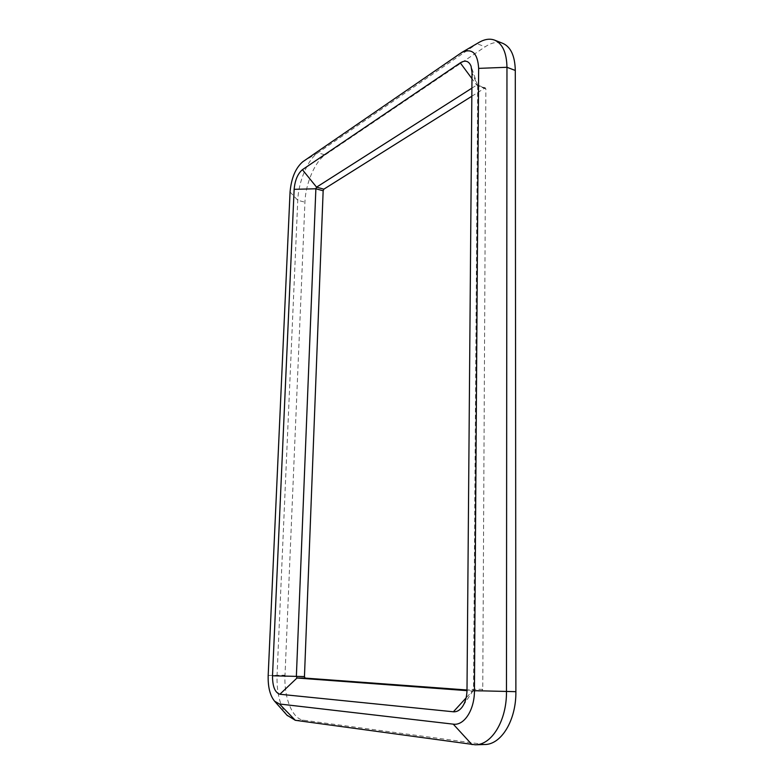 <?xml version="1.0" encoding="UTF-8"?>
<svg xmlns="http://www.w3.org/2000/svg" width="784" height="784" viewBox="0 0 784 784"><rect width="100%" height="100%" fill="white"/><g stroke="black" fill="none" stroke-linecap="round" stroke-linejoin="round"><path stroke-width="0.59" stroke-dasharray="3.92 2.94" d="M471.899 88.151L476.711 85.074L477.691 85.907L473.507 689.283L472.438 691.047L466.99 690.645M484.639 744.516L303.477 720.192C292.285 719.026 283.837 697.437 285.004 675.191L304.937 202.184C305.525 183.779 314.874 161.582 325.164 154.909L485.12 46.824C491.539 42.552 497.448 41.395 502.848 43.375M286.954 715.175C279.898 705.972 276.595 692.615 277.066 675.112L297.773 200.283C298.4 181.81 307.71 159.505 317.941 152.782L478.622 42.65M471.831 96.246L484.894 88.043L485.874 88.876L482.748 689.312L481.68 691.067L466.999 689.989M481.631 691.067L472.389 691.047L466.117 697.887M295.313 720.3L303.477 720.192M268.177 675.475L285.004 675.191M290.06 191.992L297.773 200.283L304.937 202.184M302.742 161.778L317.941 152.782L325.164 154.909M484.894 88.043L476.711 85.074L471.978 78.674M460.384 53.332L477.005 43.688L485.12 46.824M485.874 88.876L477.691 85.907L472.027 72.706M482.748 689.312L473.507 689.283L466.999 690.126M472.007 744.614L481.347 744.339M477.613 85.368L471.204 66.571M477.26 84.976L485.443 87.945M473.134 690.616L462.854 706.061M472.438 691.047L481.68 691.067"/><path stroke-width="1.18" d="M466.99 690.645L296.999 678.013L296.362 676.504L315.874 188.777L316.569 187.16L471.899 88.151M453.377 711.784L279.878 694.252C274.959 692.644 272.499 686.49 272.509 675.788L294.137 189.326C294.97 180.251 297.724 173.705 302.408 169.687L460.277 62.867C465.245 59.819 468.832 60.917 471.057 66.15L472.027 72.706L466.999 690.126C466.862 696.819 465.343 702.346 462.442 706.688C459.806 710.353 456.788 712.048 453.377 711.784L466.117 697.887M356.171 712.891L279.467 703.993L274.586 701.2C270.01 695.545 267.873 686.97 268.177 675.475L290.06 191.992C291.325 178.105 295.548 168.031 302.742 161.778L461.933 52.361C472.174 47.912 477.74 53.243 478.642 68.365L474.438 690.675C474.565 709.853 464.167 725.906 453.25 724.151L356.171 712.891M478.622 42.65L479.504 42.13C485.002 39.092 490.039 38.426 494.635 40.141C502.554 43.669 506.66 52.714 506.964 67.287L506.474 691.655C506.797 720.329 491.882 744.986 475.29 744.79L295.313 720.3L286.954 715.175M466.999 689.989L305.094 678.082L304.457 676.582L323.155 190.777L323.851 189.169L471.831 96.246M494.635 40.141L502.848 43.375C510.805 46.913 514.951 55.938 515.294 70.452L515.882 691.674C516.264 720.182 501.319 744.702 484.639 744.516L475.29 744.79M305.094 678.082L296.999 678.013L279.878 694.252M279.467 703.993L295.313 720.3M304.457 676.582L272.509 675.788M323.155 190.777L315.874 188.777L294.137 189.326M323.851 189.169L316.569 187.16L302.408 169.687M471.978 78.674L460.277 62.867M478.642 68.365L506.964 67.287L515.294 70.452M474.438 690.675L515.882 691.674M453.25 724.151L472.007 744.614M274.586 701.2L287.414 715.694M461.933 52.361L479.504 42.13M462.854 706.061L462.442 706.688"/></g></svg>
